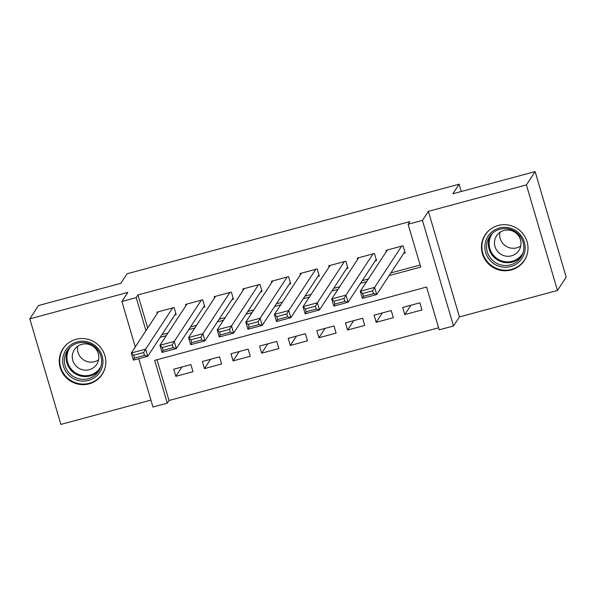 <?xml version="1.0" encoding="UTF-8"?>
<svg xmlns="http://www.w3.org/2000/svg" width="596" height="596" viewBox="0 0 596 596"><rect width="100%" height="100%" fill="white"/><g stroke="black" fill="none" stroke-linecap="round" stroke-linejoin="round"><path stroke-width="0.89" d="M89.095 383.846A23.423 22.894 -146.8 0 0 102.139 374.437A23.423 22.894 -146.8 0 0 101.164 348.161A23.423 22.894 -146.8 0 0 75.997 339.34A23.423 22.894 -146.8 0 0 62.953 348.757A23.423 22.894 -146.8 0 0 63.928 375.033A23.423 22.894 -146.8 0 0 89.095 383.846M511.279 269.981A23.423 22.894 -146.8 0 0 524.324 260.564A23.423 22.894 -146.8 0 0 523.348 234.288A23.423 22.894 -146.8 0 0 498.182 225.467A23.423 22.894 -146.8 0 0 485.137 234.884A23.423 22.894 -146.8 0 0 486.113 261.16A23.423 22.894 -146.8 0 0 511.279 269.981M157.024 359.738L169.026 400.505L167.275 403.164L152.963 407.023L138.741 358.695M461.282 191.51L459.129 184.194L127.104 273.75L120.817 283.338L38.531 305.532L29.8 318.853L60.867 424.412L150.93 400.117M459.129 184.194L452.841 193.782L535.133 171.588L566.2 277.147L557.469 290.468L526.402 184.909L428.368 211.349L422.437 220.401L453.504 325.967L439.192 329.826L426.594 287.034L154.684 360.371L167.275 403.164M428.368 211.349L459.442 316.908L557.469 290.468M459.442 316.908L453.504 325.967M169.026 400.505L438.596 327.793M535.133 171.588L526.402 184.909M174.762 315.038L176.192 314.651L174.099 307.521L156.919 312.148L157.284 313.392M203.385 307.32L204.815 306.933L202.722 299.803L185.542 304.429L185.907 305.673M232.008 299.594L233.438 299.214L231.345 292.077L214.165 296.711L214.53 297.955M260.631 291.876L262.061 291.489L259.96 284.359L242.788 288.993L243.153 290.23M289.254 284.158L290.684 283.77L288.583 276.641L271.411 281.275L271.776 282.511M317.877 276.44L319.307 276.052L317.206 268.923L300.034 273.549L300.399 274.793M346.5 268.721L347.93 268.334L345.829 261.197L328.657 265.831L329.022 267.075M375.122 260.996L376.553 260.608L374.452 253.479L357.28 258.113L357.645 259.349M410.927 305.234L404.796 314.584L421.968 309.95L419.875 302.82L402.695 307.454L404.796 314.584M382.304 312.952L376.173 322.302L393.345 317.675L391.252 310.538L374.072 315.172L376.173 322.302M353.681 320.67L347.55 330.028L364.722 325.394L362.629 318.257L345.449 322.89L347.55 330.028M325.058 328.396L318.927 337.746L336.099 333.112L334.006 325.982L316.826 330.609L318.927 337.746M296.435 336.114L290.304 345.464L307.476 340.83L305.383 333.7L288.203 338.334L290.304 345.464M267.813 343.832L261.681 353.182L278.853 348.556L276.76 341.419L259.588 346.053L261.681 353.182M239.19 351.551L233.058 360.908L250.231 356.274L248.137 349.137L230.965 353.771L233.058 360.908M210.567 359.276L204.435 368.626L221.615 363.992L219.514 356.862L202.342 361.489L204.435 368.626M190.891 364.581L173.719 369.215L175.813 376.344L192.992 371.71L190.891 364.581M389.128 275.583L420.716 267.06L408.126 224.267L409.869 221.6L137.952 294.938L147.696 328.031M161.896 334.676L167.975 333.037M190.519 326.958L196.598 325.319M219.142 319.24L225.221 317.594M247.765 311.514L253.844 309.875M276.388 303.796L282.467 302.157M305.003 296.078L311.09 294.439M333.626 288.36L339.713 286.713M362.249 280.634L368.335 278.995M390.872 272.916L420.12 265.026M403.745 253.278L405.176 252.89L403.075 245.761L385.903 250.395L386.268 251.631M135.285 346.961L121.897 301.464L127.835 292.405L29.8 318.853M121.897 301.464L136.208 297.605L145.946 330.698M137.952 294.938L136.208 297.605M408.126 224.267L422.437 220.401M160.145 337.343L166.232 335.697M188.768 329.618L194.855 327.979M217.391 321.9L223.478 320.261M246.014 314.181L252.101 312.542M274.637 306.463L280.723 304.817M303.26 298.738L309.346 297.099M331.883 291.019L337.969 289.38M360.505 283.301L366.592 281.662M181.944 366.994L175.813 376.344M401.644 246.148L374.623 287.376L376.724 294.513L404.811 251.654M373.491 293.642L376.724 294.513L362.413 298.373L360.312 291.235L374.623 287.376L372.649 290.788L362.636 293.493L363.471 296.346L373.491 293.642L372.649 290.788M387.333 250.007L360.312 291.235L362.636 293.493M362.413 298.373L363.471 296.346M499.336 228.037A20.271 19.81 33.2 0 1 524.331 242.088A20.271 19.81 33.2 0 1 510.675 266.554A20.271 19.81 33.2 0 1 485.688 252.51A20.271 19.81 33.2 0 1 499.336 228.037M510.429 264.862A18.774 18.342 -146.8 0 0 520.882 257.323A18.774 18.342 -146.8 0 0 520.099 236.269A18.774 18.342 -146.8 0 0 499.932 229.199A18.774 18.342 -146.8 0 0 489.48 236.746A18.774 18.342 -146.8 0 0 490.262 257.8A18.774 18.342 -146.8 0 0 510.429 264.862M520.755 245.962A13.365 13.06 33.2 0 1 499.947 232.328M511.465 255.84A13.365 13.06 -146.8 0 0 518.349 235.48A13.365 13.06 -146.8 0 0 496.55 235.815A13.365 13.06 -146.8 0 0 511.465 255.84M489.77 229.758A23.274 22.745 -146.8 0 0 485.539 234.541A23.274 22.745 -146.8 0 0 486.507 260.646A23.274 22.745 -146.8 0 0 511.517 269.407A23.274 22.745 -146.8 0 0 524.473 260.057A23.274 22.745 -146.8 0 0 527.169 254.269M96.723 347.028A20.271 19.81 33.2 0 1 97.394 375.242A20.271 19.81 33.2 0 1 68.927 375.309A20.271 19.81 33.2 0 1 68.257 347.095A20.271 19.81 33.2 0 1 96.723 347.028M70.127 373.997A18.774 18.342 -146.8 0 0 98.698 371.189A18.774 18.342 -146.8 0 0 95.867 347.811A18.774 18.342 -146.8 0 0 67.296 350.612A18.774 18.342 -146.8 0 0 70.127 373.997M98.571 359.828A13.365 13.06 33.2 0 1 77.763 346.194M76.385 366.339A13.365 13.06 -146.8 0 0 96.723 364.335A13.365 13.06 -146.8 0 0 94.712 347.691A13.365 13.06 -146.8 0 0 74.366 349.688A13.365 13.06 -146.8 0 0 76.385 366.339M67.586 343.631A23.274 22.745 -146.8 0 0 63.355 348.407A23.274 22.745 -146.8 0 0 66.864 377.402A23.274 22.745 -146.8 0 0 102.289 373.923A23.274 22.745 -146.8 0 0 104.985 368.142M373.022 253.866L346 295.102L348.101 302.232L376.188 259.372M344.868 301.36L348.101 302.232L333.79 306.091L331.689 298.961L346 295.102L344.034 298.507L334.013 301.211L334.855 304.064L344.868 301.36L344.034 298.507M358.71 257.725L331.689 298.961L334.013 301.211M333.79 306.091L334.855 304.064M344.399 261.584L317.377 302.82L319.478 309.95L347.565 267.09M316.245 309.086L319.478 309.95L305.167 313.809L303.066 306.679L317.377 302.82L315.411 306.232L305.39 308.929L306.232 311.782L316.245 309.086L315.411 306.232M330.087 265.444L303.066 306.679L305.39 308.929M305.167 313.809L306.232 311.782M315.776 269.303L288.755 310.538L290.855 317.668L318.942 274.808M287.622 316.804L290.855 317.668L276.544 321.535L274.443 314.397L288.755 310.538L286.788 313.95L276.767 316.655L277.609 319.508L287.622 316.804L286.788 313.95M301.464 273.162L274.443 314.397L276.767 316.655M276.544 321.535L277.609 319.508M287.153 277.028L260.132 318.257L262.233 325.394L290.319 282.534M258.999 324.522L262.233 325.394L247.921 329.253L245.82 322.116L260.132 318.257L258.165 321.669L248.145 324.373L248.986 327.226L258.999 324.522L258.165 321.669M272.841 280.887L245.82 322.116L248.145 324.373M247.921 329.253L248.986 327.226M258.53 284.746L231.509 325.975L233.61 333.112L261.696 290.252M230.376 332.24L233.61 333.112L219.298 336.971L217.197 329.841L231.509 325.975L229.542 329.387L219.522 332.091L220.364 334.945L230.376 332.24L229.542 329.387M244.218 288.606L217.197 329.841L219.522 332.091M219.298 336.971L220.364 334.945M229.907 292.465L202.886 333.7L204.987 340.83L233.073 297.97M201.753 339.966L204.987 340.83L190.675 344.689L188.574 337.56L202.886 333.7L200.919 337.113L190.899 339.809L191.741 342.663L201.753 339.966L200.919 337.113M215.596 296.324L188.574 337.56L190.899 339.809M190.675 344.689L191.741 342.663M201.284 300.183L174.263 341.419L176.364 348.548L204.45 305.688M173.131 347.684L176.364 348.548L162.052 352.407L159.951 345.278L174.263 341.419L172.296 344.831L162.276 347.535L163.118 350.388L173.131 347.684L172.296 344.831M186.973 304.042L159.951 345.278L162.276 347.535M162.052 352.407L163.118 350.388M172.661 307.909L145.64 349.137L147.741 356.274L175.827 313.414M144.508 355.402L147.741 356.274L133.429 360.133L131.329 352.996L145.64 349.137L143.673 352.549L133.653 355.253L134.495 358.107L144.508 355.402L143.673 352.549M158.35 311.768L131.329 352.996L133.653 355.253M133.429 360.133L134.495 358.107M521.723 255.893A18.774 18.342 33.2 0 1 512.247 262.091A18.774 18.342 33.2 0 1 492.609 255.691A18.774 18.342 33.2 0 1 490.456 235.398M492.661 233.081A18.156 17.738 -146.8 0 0 492.4 253.918A18.156 17.738 -146.8 0 0 512.247 261.242A18.156 17.738 -146.8 0 0 522.968 252.942M99.539 369.758A18.774 18.342 33.2 0 1 71.945 371.219A18.774 18.342 33.2 0 1 68.272 349.271M70.477 346.954A18.156 17.738 -146.8 0 0 72.541 370.526A18.156 17.738 -146.8 0 0 100.784 366.816M485.539 234.541L486.679 232.805M524.473 260.057L525.612 258.321M63.355 348.407L64.495 346.671M102.289 373.923L103.428 372.187"/></g></svg>
